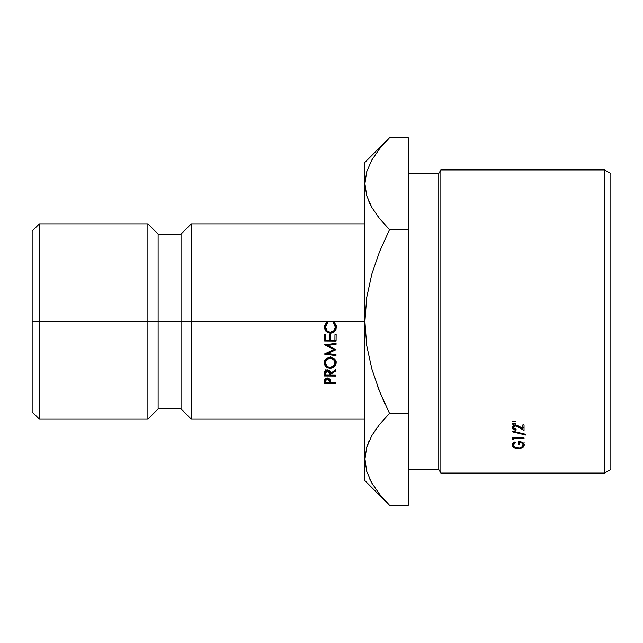 <?xml version="1.0" encoding="UTF-8"?>
<svg xmlns="http://www.w3.org/2000/svg" width="643" height="643" viewBox="0 0 643 643"><rect width="100%" height="100%" fill="white"/><g stroke="black" fill="none" stroke-linecap="round" stroke-linejoin="round"><path stroke-width="0.96" d="M364.902 223.844L191.292 223.844L191.292 321.5L191.292 223.844L181.061 234.076L181.061 321.5L181.061 234.076L158.122 234.076L158.122 321.5L158.122 234.076L147.89 223.844L147.89 321.5L147.89 223.844L39.384 223.844L32.15 231.078L32.15 321.5L39.384 321.5L39.384 223.844L39.384 321.5L364.902 321.5L364.902 480.642L364.902 459.319L366.727 471.391L364.902 459.319L366.671 447.432L371.75 435.729L379.595 424.348L389.521 413.385L379.619 424.324L371.799 435.649M604.589 473.079L610.85 469.462L610.85 173.538L604.589 169.921L604.589 473.087L604.589 169.913L440.857 169.921L438.767 173.538L438.767 469.462L440.857 473.079L440.857 169.921L440.857 473.079L604.589 473.079L440.857 473.079L438.767 469.462L438.767 173.538L408.305 173.538L438.767 173.538L440.857 169.921L604.589 169.921L610.85 173.538L610.85 469.462L604.589 473.079M408.305 469.462L438.767 469.462L408.305 469.462M514.521 442.046L515.356 442.577L513.444 445.125L514.802 447.15L519.271 447.946L521.827 447.07L522.831 446.081L522.952 444.016L521.111 442.537L519.624 442.223L519.624 444.498L518.451 444.498L518.451 441.596L522.695 442.513L523.965 443.654L524.342 444.98L523.828 446.555L522.164 447.801L519.343 448.525L513.958 447.584L512.27 445.101L512.857 443.453L514.521 442.046L512.27 445.101C512.584 447.279 514.593 448.436 518.298 448.573L522.164 447.801L524.342 444.98C524.093 442.834 522.132 441.709 518.451 441.596L518.451 444.498L519.624 444.498L519.624 442.223C522.028 442.553 523.209 443.453 523.161 444.932C523 446.805 521.36 447.825 518.25 448.01C515.156 447.817 513.556 446.853 513.444 445.125L515.356 442.577L514.521 442.046M515.799 423.464L515.799 424.002L512.27 424.115L512.27 423.351L515.799 423.464L512.27 423.351L512.27 424.115L515.799 424.002L515.799 423.464L515.799 424.002M512.559 439.257L512.559 437.915L524.045 437.915L524.045 438.566L513.741 438.566L513.741 439.683L512.559 439.257L513.741 439.683L513.741 438.566L524.045 438.566L524.045 437.915L512.559 437.915L512.559 439.257L512.559 437.915M512.27 431.799L512.27 431.051L525.661 434.314L525.661 435.038L512.27 431.799L512.27 431.051L512.27 431.799L525.661 435.038L525.661 434.314L525.661 435.038M516.096 429.403L516.096 430.127L514.633 429.934L512.543 428.519L512.495 426.526L513.235 425.706L516.876 425.119L522.863 428.712L522.863 424.87L524.045 424.87L524.045 430.432L516.803 425.875L514.85 425.867L513.444 427.523L514.199 428.865L516.096 429.403L513.444 427.523L515.774 425.73L524.045 430.432L524.045 424.87L522.863 424.87L522.863 428.712L519.801 426.663L515.678 424.975C513.532 425.111 512.391 425.947 512.27 427.482C512.431 429.162 513.709 430.038 516.096 430.127L516.096 429.403L516.096 430.127M515.799 421.165L515.799 421.695L512.27 421.816L512.27 421.036L515.799 421.165L512.27 421.036L512.27 421.816L515.799 421.695L515.799 421.165L515.799 421.695M386.363 140.986L379.619 148.678L389.521 137.739L408.305 137.739L408.305 413.385L389.521 413.385L379.619 424.324L389.521 413.385L379.635 391.547L371.767 368.744L366.687 345.404L364.902 321.5L366.703 297.476L371.791 274.175L379.619 251.501L389.521 229.615L379.619 218.676L371.831 207.416L366.727 195.753L364.902 183.681L364.902 162.357L364.902 321.5L39.384 321.5L39.384 419.156L39.384 321.5L32.15 321.5L32.15 411.922L32.15 231.078M32.15 411.922L39.384 419.156L147.89 419.156L147.89 321.5L147.89 419.156L158.122 408.924L158.122 321.5L158.122 408.924L181.061 408.924L181.061 321.5L181.061 408.924L191.292 419.156L191.292 321.5L191.292 419.156L364.902 419.156M336.361 325.623L336 329.65L334.44 331.764L332.511 332.841L330.333 333.178L327.938 332.415L326.001 331.258L324.916 329.369L324.578 325.535L326.861 321.982L327.544 322.89L326.081 324.739L325.599 327.046L326.974 330.679L328.477 331.643L330.422 332.15L333.966 330.623L335.308 327.054L334.834 324.771L333.428 322.939L334.119 322.039L336.361 325.623M330.542 334.641L330.494 340.018L334.915 340.051L334.955 334.673L336.136 334.681L336.08 341.071L324.602 340.983L324.651 334.593L325.832 334.601L325.784 339.978L329.32 340.01L329.361 334.633L330.542 334.641L330.494 340.018L334.915 340.051L334.955 334.673L336.136 334.681L336.08 341.071L324.602 340.983L324.651 334.593L325.832 334.601L325.784 339.978L329.32 340.01L329.361 334.633L330.542 334.641M324.49 354.132L333.95 349.559L324.57 344.777L336.064 343.378L336.056 344.383L327.785 345.387L336.008 349.679L327.697 353.57L335.967 354.671L335.959 355.643L324.49 353.996L333.95 349.559L324.57 344.777L336.064 343.378L336.056 344.383L327.785 345.387L336.008 349.679L327.697 353.57L335.967 354.671L335.959 355.643L324.49 354.132M324.345 372.932L324.956 371.019L326.403 370.006L327.424 369.846L329.923 371.051L330.502 373.366L335.831 369.781L335.823 370.882L330.494 374.443L330.486 375.15L335.783 375.182L335.775 376.042L324.289 375.962L324.345 372.932M335.63 360.683L336.193 362.829L335.477 364.975L334.36 366.703L332.511 367.692L330.156 368.19L327.769 367.571L325.824 366.598L324.691 364.951L324.12 362.821L324.828 360.627L325.945 358.818L327.817 357.773L330.197 357.251L332.584 357.926L334.513 358.971L335.63 360.683M324.273 380.728L325.519 378.365L328.38 378.108L330.253 379.796L330.406 382.762L335.71 382.794L335.702 383.598L324.217 383.525L324.273 380.728M379.619 391.499L377.706 386.604L379.619 391.499M378.992 217.897L371.831 207.416L366.727 195.753L364.902 183.681L366.671 171.794L371.75 160.083L379.595 148.702L389.521 137.739L408.305 137.739L408.305 229.615L389.521 229.615L379.619 251.485L389.521 229.615L408.305 229.615L408.305 413.385L389.521 413.385L379.635 391.547L384.98 403.917M368.969 441.219L366.695 447.335L369.203 440.704M364.911 458.66L366.671 471.206M377.144 427.523L371.791 435.657M379.33 493.961L379.788 494.531M387.343 503.043L379.619 494.322L371.831 483.062L366.727 471.391L364.902 459.319L366.671 447.432L371.75 435.729L379.595 424.348M369.363 478.304L371.75 482.909M379.595 148.702L371.75 160.083L366.671 171.794L364.902 183.681L366.671 195.568L364.902 183.681L364.902 459.319M364.902 162.357L387.303 139.997M369.299 202.513L371.799 207.351M408.305 413.385L408.305 505.261L389.521 505.261L408.305 505.261L408.305 413.385M379.595 218.652L389.521 229.615L379.635 251.453M364.902 480.642L389.521 505.261L379.619 494.322L371.831 483.062L366.727 471.391M379.635 391.547L371.767 368.744L366.687 345.404L364.902 321.5L366.703 297.476L371.791 274.175L379.619 251.501M368.897 201.621L371.791 207.343M512.27 421.816L512.27 421.036M522.863 426.156L522.863 424.87M524.045 424.87L524.045 430.432M524.045 427.836L522.863 427.089L524.045 427.836M519.295 426.325L519.295 427.29L519.295 426.325M515.774 424.975L515.774 425.73L515.774 424.975M513.444 424.991L513.444 427.523L513.444 424.991M514.199 426.301L513.685 425.803M525.661 434.314L512.27 431.051M524.045 437.915L524.045 438.566M513.741 438.566L513.741 439.683M512.27 424.115L512.27 423.351M513.444 442.175L513.444 445.125L513.444 442.175M523.161 442.81L523.161 444.932L523.161 442.81M519.624 441.653L519.624 442.223L519.624 441.653M518.451 444.498L518.451 441.596M523.868 443.509L523.161 444.217M522.164 446.845L522.164 447.801L522.164 446.845M518.298 448.01L518.298 448.573L518.298 448.01M513.444 444.241L512.76 443.582L513.444 444.241M523.129 444.233L524.222 442.818M330.253 379.796L330.406 382.762L335.71 382.794L335.702 383.598L324.217 383.525L324.426 379.683L327.351 377.923L330.253 379.796M324.241 381.227L325.406 381.235L324.241 381.227M329.272 381.259L330.406 381.267L329.272 381.259M335.702 382.794L335.702 383.598L335.702 382.794M330.406 380.495L330.406 382.762L330.406 380.495M325.422 378.438L325.406 382.73L329.232 382.754L329.272 381.17L327.351 378.759L327.351 377.923L327.351 378.759L325.422 381.082L325.406 382.73L325.454 378.1M329.272 381.17L328.316 378.984L326.403 378.968L325.454 380.278L325.406 382.73L329.232 382.754L329.272 378.727M330.156 368.19C326.435 367.812 324.426 366.028 324.12 362.821C324.594 359.381 326.62 357.516 330.197 357.251C333.91 357.725 335.911 359.582 336.193 362.829C335.718 366.164 333.709 367.957 330.156 368.19L330.156 367.282L330.156 368.19M324.313 362.146L326.097 365.12L324.321 362.13M336.193 361.302L334.36 365.023L335.992 361.937M334.489 359.582L335.011 362.861C334.73 360.048 333.122 358.497 330.189 358.207L330.189 356.849L330.189 358.207C327.158 358.609 325.535 360.136 325.302 362.789L325.76 359.566L326.668 358.215M333.998 358.593L335.011 362.861L333.629 359.558L330.189 358.207L326.668 359.63L325.302 362.789C325.623 365.546 327.247 367.04 330.164 367.282C333.162 366.936 334.778 365.457 335.011 362.861L333.653 365.939L330.164 367.282L328.235 366.848L326.732 366.004L325.302 362.789L326.499 358.376M335.823 370.882L330.494 374.443L330.494 372.482L330.486 375.15L335.783 375.182L335.775 376.042L324.289 375.962L324.49 371.823L327.424 369.846C329.698 370.304 330.719 371.477 330.502 373.366L335.831 369.781L335.823 370.882L335.823 369.058L335.823 370.882M324.313 373.945L325.479 373.953L324.313 373.945M329.329 373.977L330.486 373.985L329.329 373.977M335.783 375.182L335.775 376.042L335.775 375.182M330.486 373.157L330.486 375.15L330.486 373.157M325.784 369.757L325.479 375.11L325.479 373.125L325.479 375.11L329.304 375.134L329.337 373.366L327.408 370.738L327.408 369.846L327.408 370.738L325.495 373.294L325.479 375.11L329.304 375.134L329.337 371.445M325.495 371.188L325.527 370.392M327.785 344.503L327.785 345.387L327.785 344.503L336.056 343.539L336.056 344.383L336.056 343.378L327.785 344.503M325.768 344.624L333.95 348.522L333.95 349.559L333.95 348.522L325.768 344.624M326.29 353.152L327.697 353.337L326.29 353.152M335.959 354.381L335.959 355.643L335.959 354.381M327.697 352.388L327.697 353.57L327.697 352.388M333.476 349.784L335.14 349.028L333.476 349.784M330.494 339.335L330.542 334.151L330.494 339.335M325.784 339.295L325.832 334.119L325.784 339.295M324.602 340.26L336.08 340.348L336.08 341.071L336.136 334.199L336.08 340.348L324.602 340.26M334.119 322.039L336.49 327.054L334.44 331.764L330.333 333.178C326.572 332.624 324.594 330.558 324.418 326.974L326.861 321.982L327.544 322.89L325.599 327.046C325.856 330.148 327.472 331.852 330.422 332.15C333.524 331.732 335.156 330.028 335.308 327.054L333.428 322.939L334.119 322.039M334.834 324.651L333.428 322.882L335.308 327.054L335.148 325.712M326.081 324.619L325.599 327.046L327.544 322.834L326.708 323.654M324.418 326.765C324.611 330.221 326.58 332.214 330.333 332.744L330.333 333.178L330.333 332.744L334.44 331.764L336.49 326.845L334.44 331.378L330.333 332.744L326.001 330.896L324.418 326.765M329.337 373.366L329.055 371.646L327.408 370.738L325.784 371.614L325.495 373.294"/></g></svg>
